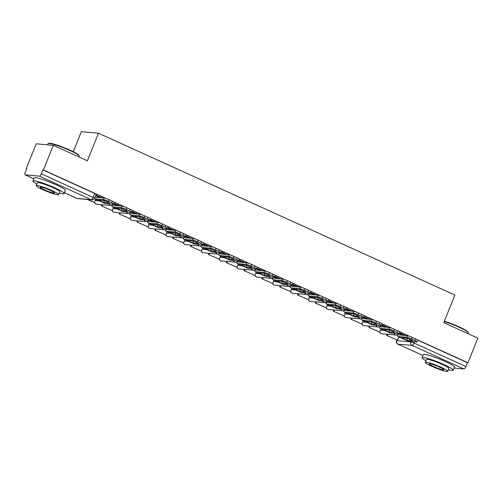 <?xml version="1.0" encoding="UTF-8"?>
<svg xmlns="http://www.w3.org/2000/svg" width="503" height="503" viewBox="0 0 503 503"><rect width="100%" height="100%" fill="white"/><g stroke="black" fill="none" stroke-linecap="round" stroke-linejoin="round"><path stroke-width="0.75" d="M106.875 198.786L43.415 169.97L53.318 145.342L36.203 143.808L26.307 168.436L26.741 168.637M73.3 151.736L81.36 131.679L98.475 133.213L454.882 295.06L443.784 322.662L477.85 338.129L467.947 362.757L417.157 339.688M410.014 336.444L399.325 331.59M392.183 328.346L381.494 323.492M374.351 320.248L363.663 315.394M356.52 312.156L345.831 307.295M338.689 304.057L327.994 299.203M320.857 295.959L310.162 291.105M303.026 287.861L292.331 283.007M285.195 279.762L274.5 274.908M267.363 271.664L256.668 266.81M249.532 263.566L238.837 258.712M231.694 255.467L221.006 250.613M213.863 247.375L203.174 242.515M196.032 239.277L185.343 234.417M178.2 231.179L167.512 226.325M160.369 223.081L149.68 218.227M142.538 214.982L131.849 210.128M124.706 206.884L114.018 202.03M53.318 145.342L87.377 160.809L98.475 133.213M26.307 168.436L26.804 168.48L25.263 172.315A2.685 0.956 -65.6 0 0 25.15 174.849A2.685 0.956 -65.6 0 0 25.263 174.881L39.385 176.144A2.685 0.956 -65.6 0 0 41.372 173.761L94.652 198.188L96.192 194.353L94.696 193.441L93.156 197.277A2.685 0.956 -65.6 0 1 91.162 199.66L39.385 176.144M43.415 169.97L42.918 169.926L41.372 173.761M467.947 362.757L467.45 362.707L465.91 366.549A2.685 0.956 114.4 0 1 463.917 368.932L454.096 368.051M102.166 197.811L95.935 194.982M405.305 335.47L399.602 332.879M387.473 327.371L381.764 324.781M369.642 319.273L363.933 316.683M351.811 311.181L346.102 308.584M333.979 303.083L328.27 300.486M316.148 294.984L310.439 292.394M298.317 286.886L292.608 284.296M280.485 278.788L274.776 276.197M262.654 270.689L256.945 268.099M244.823 262.591L239.114 260.001M226.991 254.493L221.282 251.902M209.154 246.395L203.451 243.804M191.322 238.303L185.62 235.706M173.491 230.204L167.788 227.608M155.66 222.106L149.951 219.515M137.828 214.008L132.119 211.417M119.997 205.909L114.288 203.319M397.515 335.57L396.383 335.055M42.918 169.926L94.696 193.441M467.45 362.707L417.723 340.129M379.683 327.472L378.552 326.956M361.852 319.374L360.72 318.858M344.021 311.275L342.889 310.76M326.189 303.177L325.051 302.661M308.358 295.079L307.22 294.563M290.52 286.98L289.388 286.471M272.689 278.882L271.557 278.373M254.858 270.79L253.726 270.274M237.026 262.692L235.894 262.176M219.195 254.593L218.063 254.078M201.363 246.495L200.232 245.98M183.532 238.397L182.4 237.881M165.701 230.299L164.569 229.783M147.869 222.2L146.738 221.685M130.038 214.102L128.906 213.593M112.207 206.01L111.075 205.494M406.675 338.154A8.325 0.962 -158.1 0 0 407.461 338.475L406.814 340.085L412.611 340.606A8.325 0.962 21.9 0 0 407.348 338.217L401.557 337.695A8.325 0.962 -158.1 0 0 403.966 338.871A8.325 0.962 -158.1 0 0 406.814 340.085M386.706 335.47L397.527 340.147L386.706 335.47L387.197 334.25M387.844 334.306L387.354 335.526M398.841 336.884L397.527 340.147M398.495 333.91A1.61 0.572 -65.6 0 0 398.609 334.86A1.61 0.572 -65.6 0 0 398.678 334.879L407.254 335.646A4.03 0.465 21.9 0 1 412.183 337.337L411.536 338.947A4.03 0.465 -158.1 0 0 406.613 337.255L398.03 336.488A3.358 1.188 114.4 0 1 397.886 336.45A3.358 1.188 114.4 0 1 397.596 334.721M411.536 338.947L414.849 340.449A4.03 0.465 -158.1 0 1 417.094 341.82A4.03 0.465 -158.1 0 1 416.786 341.877L408.203 341.103A3.358 1.188 114.4 0 1 408.059 341.065A3.358 1.188 114.4 0 1 407.939 340.984M412.183 337.337L415.497 338.84A4.03 0.465 21.9 0 1 417.742 340.21L417.094 341.82M407.461 338.475L408.14 338.538M388.844 330.056A8.325 0.962 -158.1 0 0 389.63 330.377L388.982 331.986L394.78 332.508A8.325 0.962 21.9 0 0 389.517 330.119L383.726 329.597A8.325 0.962 -158.1 0 0 386.134 330.773A8.325 0.962 -158.1 0 0 388.982 331.986M368.875 327.371L379.696 332.049L368.875 327.371L369.365 326.151M370.013 326.208L369.523 327.428M381.01 328.786L379.696 332.049M380.658 325.812A1.61 0.572 -65.6 0 0 380.777 326.761A1.61 0.572 -65.6 0 0 380.846 326.78L389.423 327.547A4.03 0.465 21.9 0 1 394.352 329.239L393.704 330.848A4.03 0.465 -158.1 0 0 388.781 329.157L380.199 328.39A3.358 1.188 114.4 0 1 380.054 328.352A3.358 1.188 114.4 0 1 379.765 326.623M393.704 330.848L397.018 332.351A4.03 0.465 -158.1 0 1 399.263 333.722A4.03 0.465 -158.1 0 1 398.954 333.778L390.372 333.005A3.358 1.188 114.4 0 1 390.227 332.967A3.358 1.188 114.4 0 1 390.102 332.885M394.352 329.239L397.666 330.748A4.03 0.465 21.9 0 1 399.904 332.112L399.263 333.722M389.63 330.377L390.303 330.44M371.013 321.964A8.325 0.962 -158.1 0 0 371.799 322.278L371.151 323.888L376.948 324.41A8.325 0.962 21.9 0 0 371.686 322.021L365.895 321.505A8.325 0.962 -158.1 0 0 368.303 322.675A8.325 0.962 -158.1 0 0 371.151 323.888M351.044 319.273L361.864 323.951L351.044 319.273L351.534 318.053M352.182 318.116L351.691 319.336M363.179 320.688L361.864 323.951M362.826 317.714A1.61 0.572 -65.6 0 0 362.946 318.663A1.61 0.572 -65.6 0 0 363.015 318.682L371.591 319.449A4.03 0.465 21.9 0 1 376.521 321.14L375.873 322.75A4.03 0.465 -158.1 0 0 370.944 321.059L362.367 320.292A3.358 1.188 114.4 0 1 362.223 320.254A3.358 1.188 114.4 0 1 361.934 318.525M375.873 322.75L379.187 324.259A4.03 0.465 -158.1 0 1 381.431 325.623A4.03 0.465 -158.1 0 1 381.123 325.68L372.541 324.913A3.358 1.188 114.4 0 1 372.396 324.875A3.358 1.188 114.4 0 1 372.27 324.787M376.521 321.14L379.834 322.649A4.03 0.465 21.9 0 1 382.073 324.014L381.431 325.623M371.799 322.278L372.471 322.341M353.181 313.866A8.325 0.962 -158.1 0 0 353.967 314.186L353.32 315.79L359.111 316.312A8.325 0.962 21.9 0 0 353.854 313.922L348.063 313.407A8.325 0.962 -158.1 0 0 350.472 314.576A8.325 0.962 -158.1 0 0 353.32 315.79M333.212 311.175L344.033 315.853L333.212 311.175L333.703 309.955M334.35 310.018L333.86 311.238M345.347 312.589L344.033 315.853M344.995 309.622A1.61 0.572 -65.6 0 0 345.115 310.565A1.61 0.572 -65.6 0 0 345.184 310.584L353.76 311.351A4.03 0.465 21.9 0 1 358.689 313.042L358.042 314.652A4.03 0.465 -158.1 0 0 353.112 312.96L344.536 312.193A3.358 1.188 114.4 0 1 344.392 312.156A3.358 1.188 114.4 0 1 344.096 310.426M358.042 314.652L361.355 316.161A4.03 0.465 -158.1 0 1 363.594 317.525A4.03 0.465 -158.1 0 1 363.285 317.582L354.709 316.815A3.358 1.188 114.4 0 1 354.565 316.777A3.358 1.188 114.4 0 1 354.439 316.689M358.689 313.042L362.003 314.551A4.03 0.465 21.9 0 1 364.241 315.915L363.594 317.525M353.967 314.186L354.64 314.243M335.35 305.767A8.325 0.962 -158.1 0 0 336.136 306.088L335.488 307.698L341.279 308.213A8.325 0.962 21.9 0 0 336.023 305.824L330.232 305.308A8.325 0.962 -158.1 0 0 332.64 306.478A8.325 0.962 -158.1 0 0 335.488 307.698M315.381 303.083L326.202 307.761L315.381 303.083L315.871 301.863M316.519 301.919L316.029 303.139M327.516 304.491L326.202 307.761M327.164 301.523A1.61 0.572 -65.6 0 0 327.283 302.466A1.61 0.572 -65.6 0 0 327.352 302.485L335.929 303.252A4.03 0.465 21.9 0 1 340.858 304.95L340.21 306.553A4.03 0.465 -158.1 0 0 335.281 304.862L326.705 304.095A3.358 1.188 114.4 0 1 326.56 304.057A3.358 1.188 114.4 0 1 326.265 302.328M340.21 306.553L343.524 308.062A4.03 0.465 -158.1 0 1 345.762 309.427A4.03 0.465 -158.1 0 1 345.454 309.483L336.878 308.716A3.358 1.188 114.4 0 1 336.733 308.679A3.358 1.188 114.4 0 1 336.608 308.591M340.858 304.95L344.171 306.453A4.03 0.465 21.9 0 1 346.41 307.823L345.762 309.427M336.136 306.088L336.809 306.145M317.519 297.669A8.325 0.962 -158.1 0 0 318.305 297.99L317.657 299.599L323.448 300.115A8.325 0.962 21.9 0 0 318.192 297.726L312.401 297.21A8.325 0.962 -158.1 0 0 314.809 298.386A8.325 0.962 -158.1 0 0 317.657 299.599M297.55 294.984L308.37 299.662L297.55 294.984L298.04 293.765M298.688 293.821L298.197 295.041M309.685 296.393L308.37 299.662M309.332 293.425A1.61 0.572 -65.6 0 0 309.452 294.368A1.61 0.572 -65.6 0 0 309.521 294.387L318.097 295.16A4.03 0.465 21.9 0 1 323.027 296.852L322.379 298.455A4.03 0.465 -158.1 0 0 317.45 296.764L308.873 295.997A3.358 1.188 114.4 0 1 308.729 295.959A3.358 1.188 114.4 0 1 308.433 294.23M322.379 298.455L325.692 299.964A4.03 0.465 -158.1 0 1 327.931 301.335A4.03 0.465 -158.1 0 1 327.623 301.385L319.047 300.618A3.358 1.188 114.4 0 1 318.902 300.58A3.358 1.188 114.4 0 1 318.776 300.498M323.027 296.852L326.34 298.354A4.03 0.465 21.9 0 1 328.578 299.725L327.931 301.335M318.305 297.99L318.977 298.046M444.375 321.191A16.379 1.886 21.9 0 1 458.906 326.768A16.379 1.886 21.9 0 1 467.997 332.087L468.224 332.602A16.781 1.937 -158.1 0 0 458.906 327.151A16.781 1.937 -158.1 0 0 444.25 321.505M448.362 369.718A16.781 1.937 -158.1 0 0 453.222 370.227A16.781 1.937 -158.1 0 0 443.885 364.524A16.781 1.937 -158.1 0 0 422.074 357.708A16.781 1.937 -158.1 0 0 425.934 360.701M453.222 370.227L454.467 367.133A16.781 1.937 -158.1 0 0 445.13 361.431A16.781 1.937 -158.1 0 0 423.319 354.609L422.074 357.708M425.293 362.305L426.437 359.456A12.085 1.396 21.9 0 1 442.137 364.367A12.085 1.396 21.9 0 1 448.858 368.473L447.714 371.321A12.085 1.396 -158.1 0 0 440.993 367.215A12.085 1.396 -158.1 0 0 425.293 362.305A12.085 1.396 -158.1 0 0 432.014 366.41A12.085 1.396 -158.1 0 0 447.714 371.321M433.611 366.555A7.79 0.899 -158.1 0 0 443.728 369.718A7.79 0.899 -158.1 0 0 439.396 367.071A7.79 0.899 -158.1 0 0 429.279 363.908A7.79 0.899 -158.1 0 0 433.611 366.555M467.935 333.627L468.243 332.854A16.781 1.937 -158.1 0 0 468.224 332.602M48.187 143.474L48.709 143.254A16.379 1.886 21.9 0 1 69.81 150.076A16.379 1.886 21.9 0 1 78.902 155.396L79.122 155.911A16.781 1.937 -158.1 0 0 69.81 150.46A16.781 1.937 -158.1 0 0 48.187 143.474A16.781 1.937 -158.1 0 0 47.999 143.638L47.521 144.826M59.26 193.026A16.781 1.937 -158.1 0 0 64.12 193.536A16.781 1.937 -158.1 0 0 54.783 187.833A16.781 1.937 -158.1 0 0 32.978 181.011A16.781 1.937 -158.1 0 0 36.838 184.01M64.12 193.536L65.365 190.436A16.781 1.937 -158.1 0 0 56.028 184.739A16.781 1.937 -158.1 0 0 34.217 177.917L32.978 181.011M36.191 185.613L37.335 182.765A12.085 1.396 21.9 0 1 53.035 187.676A12.085 1.396 21.9 0 1 59.763 191.781L58.618 194.623A12.085 1.396 -158.1 0 0 51.897 190.524A12.085 1.396 -158.1 0 0 36.191 185.613A12.085 1.396 -158.1 0 0 42.912 189.719A12.085 1.396 -158.1 0 0 58.618 194.623M44.509 189.857A7.79 0.899 -158.1 0 0 54.632 193.026A7.79 0.899 -158.1 0 0 50.3 190.379A7.79 0.899 -158.1 0 0 40.177 187.217A7.79 0.899 -158.1 0 0 44.509 189.857M78.833 156.93L79.147 156.156A16.781 1.937 -158.1 0 0 79.122 155.911M299.681 289.571A8.325 0.962 -158.1 0 0 300.473 289.891L299.826 291.501L305.617 292.017A8.325 0.962 21.9 0 0 300.36 289.634L294.563 289.112A8.325 0.962 -158.1 0 0 296.971 290.288A8.325 0.962 -158.1 0 0 299.826 291.501M279.718 286.886L290.539 291.564L279.718 286.886L280.209 285.666M280.856 285.723L280.366 286.943M291.853 288.294L290.539 291.564M291.501 285.327A1.61 0.572 -65.6 0 0 291.614 286.276A1.61 0.572 -65.6 0 0 291.683 286.289L300.266 287.062A4.03 0.465 21.9 0 1 305.189 288.753L304.548 290.363A4.03 0.465 -158.1 0 0 299.618 288.672L291.042 287.898A3.358 1.188 114.4 0 1 290.897 287.861A3.358 1.188 114.4 0 1 290.602 286.132M304.548 290.363L307.861 291.866A4.03 0.465 -158.1 0 1 310.1 293.236A4.03 0.465 -158.1 0 1 309.791 293.287L301.215 292.52A3.358 1.188 114.4 0 1 301.071 292.482A3.358 1.188 114.4 0 1 300.945 292.4M305.189 288.753L308.509 290.256A4.03 0.465 21.9 0 1 310.747 291.627L310.1 293.236M300.473 289.891L301.146 289.954M281.85 281.473A8.325 0.962 -158.1 0 0 282.642 281.793L281.994 283.403L287.785 283.918A8.325 0.962 21.9 0 0 282.529 281.535L276.732 281.014A8.325 0.962 -158.1 0 0 279.14 282.189A8.325 0.962 -158.1 0 0 281.994 283.403M261.887 278.788L272.708 283.466L261.887 278.788L262.377 277.568M263.025 277.625L262.535 278.844M274.022 280.196L272.708 283.466M273.67 277.228A1.61 0.572 -65.6 0 0 273.783 278.178A1.61 0.572 -65.6 0 0 273.852 278.19L282.435 278.964A4.03 0.465 21.9 0 1 287.358 280.655L286.716 282.265A4.03 0.465 -158.1 0 0 281.787 280.573L273.211 279.8A3.358 1.188 114.4 0 1 273.066 279.762A3.358 1.188 114.4 0 1 272.771 278.033M286.716 282.265L290.03 283.767A4.03 0.465 -158.1 0 1 292.268 285.138A4.03 0.465 -158.1 0 1 291.96 285.188L283.384 284.421A3.358 1.188 114.4 0 1 283.239 284.384A3.358 1.188 114.4 0 1 283.114 284.302M287.358 280.655L290.677 282.158A4.03 0.465 21.9 0 1 292.916 283.529L292.268 285.138M282.642 281.793L283.315 281.856M264.018 273.374A8.325 0.962 -158.1 0 0 264.804 273.695L264.163 275.304L269.954 275.826A8.325 0.962 21.9 0 0 264.697 273.437L258.9 272.915A8.325 0.962 -158.1 0 0 261.309 274.091A8.325 0.962 -158.1 0 0 264.163 275.304M244.056 270.689L254.876 275.367L244.056 270.689L244.546 269.47M245.194 269.526L244.703 270.746M256.19 272.104L254.876 275.367M255.838 269.13A1.61 0.572 -65.6 0 0 255.952 270.08A1.61 0.572 -65.6 0 0 256.021 270.098L264.603 270.865A4.03 0.465 21.9 0 1 269.526 272.557L268.879 274.166A4.03 0.465 -158.1 0 0 263.956 272.475L255.373 271.702A3.358 1.188 114.4 0 1 255.235 271.67A3.358 1.188 114.4 0 1 254.939 269.941M268.879 274.166L272.198 275.669A4.03 0.465 -158.1 0 1 274.437 277.04A4.03 0.465 -158.1 0 1 274.129 277.096L265.546 276.323A3.358 1.188 114.4 0 1 265.408 276.285A3.358 1.188 114.4 0 1 265.282 276.204M269.526 272.557L272.846 274.06A4.03 0.465 21.9 0 1 275.084 275.43L274.437 277.04M264.804 273.695L265.483 273.758M246.187 265.276A8.325 0.962 -158.1 0 0 246.973 265.597L246.332 267.206L252.122 267.728A8.325 0.962 21.9 0 0 246.866 265.339L241.069 264.817A8.325 0.962 -158.1 0 0 243.477 265.993A8.325 0.962 -158.1 0 0 246.332 267.206M226.218 262.591L237.045 267.269L226.218 262.591L226.708 261.371M227.362 261.428L226.872 262.648M238.353 264.006L237.045 267.269M238.007 261.032A1.61 0.572 -65.6 0 0 238.12 261.981A1.61 0.572 -65.6 0 0 238.189 262L246.772 262.767A4.03 0.465 21.9 0 1 251.695 264.459L251.047 266.068A4.03 0.465 -158.1 0 0 246.124 264.377L237.542 263.61A3.358 1.188 114.4 0 1 237.397 263.572A3.358 1.188 114.4 0 1 237.108 261.843M251.047 266.068L254.367 267.571A4.03 0.465 -158.1 0 1 256.605 268.942A4.03 0.465 -158.1 0 1 256.297 268.998L247.715 268.225A3.358 1.188 114.4 0 1 247.57 268.187A3.358 1.188 114.4 0 1 247.451 268.105M251.695 264.459L255.008 265.961A4.03 0.465 21.9 0 1 257.253 267.332L256.605 268.942M246.973 265.597L247.652 265.659M228.356 257.178A8.325 0.962 -158.1 0 0 229.142 257.498L228.494 259.108L234.291 259.63A8.325 0.962 21.9 0 0 229.035 257.24L223.238 256.719A8.325 0.962 -158.1 0 0 225.646 257.894A8.325 0.962 -158.1 0 0 228.494 259.108M208.387 254.493L219.214 259.171L208.387 254.493L208.877 253.273M209.531 253.336L209.041 254.549M220.521 255.908L219.214 259.171M220.176 252.934A1.61 0.572 -65.6 0 0 220.289 253.883A1.61 0.572 -65.6 0 0 220.358 253.902L228.94 254.669A4.03 0.465 21.9 0 1 233.864 256.36L233.216 257.97A4.03 0.465 -158.1 0 0 228.293 256.279L219.71 255.511A3.358 1.188 114.4 0 1 219.566 255.474A3.358 1.188 114.4 0 1 219.277 253.745M233.216 257.97L236.536 259.473A4.03 0.465 -158.1 0 1 238.774 260.843A4.03 0.465 -158.1 0 1 238.466 260.9L229.884 260.126A3.358 1.188 114.4 0 1 229.739 260.095A3.358 1.188 114.4 0 1 229.62 260.007M233.864 256.36L237.177 257.869A4.03 0.465 21.9 0 1 239.422 259.234L238.774 260.843M229.142 257.498L229.821 257.561M210.524 249.086A8.325 0.962 -158.1 0 0 211.31 249.4L210.663 251.01L216.46 251.531A8.325 0.962 21.9 0 0 211.203 249.142L205.406 248.627A8.325 0.962 -158.1 0 0 207.814 249.796A8.325 0.962 -158.1 0 0 210.663 251.01M190.555 246.395L201.376 251.072L190.555 246.395L191.046 245.175M191.693 245.238L191.203 246.457M202.69 247.809L201.376 251.072M202.344 244.835A1.61 0.572 -65.6 0 0 202.458 245.785A1.61 0.572 -65.6 0 0 202.527 245.804L211.109 246.571A4.03 0.465 21.9 0 1 216.032 248.262L215.385 249.872A4.03 0.465 -158.1 0 0 210.461 248.18L201.879 247.413A3.358 1.188 114.4 0 1 201.734 247.375A3.358 1.188 114.4 0 1 201.445 245.646M215.385 249.872L218.698 251.381A4.03 0.465 -158.1 0 1 220.943 252.745A4.03 0.465 -158.1 0 1 220.635 252.802L212.052 252.034A3.358 1.188 114.4 0 1 211.908 251.997A3.358 1.188 114.4 0 1 211.788 251.909M216.032 248.262L219.346 249.771A4.03 0.465 21.9 0 1 221.59 251.135L220.943 252.745M211.31 249.4L211.989 249.463M192.693 240.987A8.325 0.962 -158.1 0 0 193.479 241.308L192.831 242.911L198.628 243.433A8.325 0.962 21.9 0 0 193.366 241.044L187.575 240.528A8.325 0.962 -158.1 0 0 189.983 241.698A8.325 0.962 -158.1 0 0 192.831 242.911M172.724 238.296L183.545 242.974L172.724 238.296L173.214 237.076M173.862 237.139L173.372 238.359M184.859 239.711L183.545 242.974M184.513 236.743A1.61 0.572 -65.6 0 0 184.626 237.686A1.61 0.572 -65.6 0 0 184.695 237.705L193.278 238.472A4.03 0.465 21.9 0 1 198.201 240.164L197.553 241.773A4.03 0.465 -158.1 0 0 192.63 240.082L184.048 239.315A3.358 1.188 114.4 0 1 183.903 239.277A3.358 1.188 114.4 0 1 183.614 237.548M197.553 241.773L200.867 243.282A4.03 0.465 -158.1 0 1 203.111 244.647A4.03 0.465 -158.1 0 1 202.803 244.703L194.221 243.936A3.358 1.188 114.4 0 1 194.076 243.898A3.358 1.188 114.4 0 1 193.957 243.81M198.201 240.164L201.514 241.673A4.03 0.465 21.9 0 1 203.759 243.037L203.111 244.647M193.479 241.308L194.158 241.365M174.862 232.889A8.325 0.962 -158.1 0 0 175.648 233.21L175 234.819L180.797 235.335A8.325 0.962 21.9 0 0 175.534 232.946L169.744 232.43A8.325 0.962 -158.1 0 0 172.152 233.606A8.325 0.962 -158.1 0 0 175 234.819M154.893 230.204L165.713 234.882L154.893 230.204L155.383 228.984M156.031 229.041L155.54 230.261M167.027 231.613L165.713 234.882M166.682 228.645A1.61 0.572 -65.6 0 0 166.795 229.588A1.61 0.572 -65.6 0 0 166.864 229.607L175.446 230.38A4.03 0.465 21.9 0 1 180.37 232.072L179.722 233.675A4.03 0.465 -158.1 0 0 174.799 231.984L166.216 231.217A3.358 1.188 114.4 0 1 166.072 231.179A3.358 1.188 114.4 0 1 165.783 229.45M179.722 233.675L183.035 235.184A4.03 0.465 -158.1 0 1 185.28 236.548A4.03 0.465 -158.1 0 1 184.972 236.605L176.39 235.838A3.358 1.188 114.4 0 1 176.245 235.8A3.358 1.188 114.4 0 1 176.125 235.718M180.37 232.072L183.683 233.574A4.03 0.465 21.9 0 1 185.928 234.945L185.28 236.548M175.648 233.21L176.327 233.266M157.03 224.791A8.325 0.962 -158.1 0 0 157.816 225.111L157.169 226.721L162.966 227.237A8.325 0.962 21.9 0 0 157.703 224.854L151.912 224.332A8.325 0.962 -158.1 0 0 154.32 225.507A8.325 0.962 -158.1 0 0 157.169 226.721M137.061 222.106L147.882 226.784L137.061 222.106L137.552 220.886M138.199 220.943L137.709 222.163M149.196 223.514L147.882 226.784M148.844 220.547A1.61 0.572 -65.6 0 0 148.963 221.49A1.61 0.572 -65.6 0 0 149.033 221.509L157.609 222.282A4.03 0.465 21.9 0 1 162.538 223.973L161.891 225.583A4.03 0.465 -158.1 0 0 156.967 223.892L148.385 223.118A3.358 1.188 114.4 0 1 148.24 223.081A3.358 1.188 114.4 0 1 147.951 221.351M161.891 225.583L165.204 227.086A4.03 0.465 -158.1 0 1 167.449 228.456A4.03 0.465 -158.1 0 1 167.141 228.507L158.558 227.74A3.358 1.188 114.4 0 1 158.414 227.702A3.358 1.188 114.4 0 1 158.294 227.62M162.538 223.973L165.852 225.476A4.03 0.465 21.9 0 1 168.09 226.847L167.449 228.456M157.816 225.111L158.489 225.168M139.199 216.692A8.325 0.962 -158.1 0 0 139.985 217.013L139.337 218.623L145.134 219.138A8.325 0.962 21.9 0 0 139.872 216.755L134.081 216.233A8.325 0.962 -158.1 0 0 136.489 217.409A8.325 0.962 -158.1 0 0 139.337 218.623M119.23 214.008L130.051 218.686L119.23 214.008L119.72 212.788M120.368 212.844L119.877 214.064M131.365 215.416L130.051 218.686M131.013 212.448A1.61 0.572 -65.6 0 0 131.132 213.398A1.61 0.572 -65.6 0 0 131.201 213.41L139.777 214.184A4.03 0.465 21.9 0 1 144.707 215.875L144.059 217.485A4.03 0.465 -158.1 0 0 139.136 215.793L130.554 215.02A3.358 1.188 114.4 0 1 130.409 214.982A3.358 1.188 114.4 0 1 130.12 213.253M144.059 217.485L147.373 218.987A4.03 0.465 -158.1 0 1 149.617 220.358A4.03 0.465 -158.1 0 1 149.309 220.408L140.727 219.641A3.358 1.188 114.4 0 1 140.582 219.604A3.358 1.188 114.4 0 1 140.456 219.522M144.707 215.875L148.02 217.378A4.03 0.465 21.9 0 1 150.259 218.748L149.617 220.358M139.985 217.013L140.658 217.076M121.368 208.594A8.325 0.962 -158.1 0 0 122.154 208.915L121.506 210.524L127.297 211.046A8.325 0.962 21.9 0 0 122.04 208.657L116.25 208.135A8.325 0.962 -158.1 0 0 118.658 209.311A8.325 0.962 -158.1 0 0 121.506 210.524M101.399 205.909L112.219 210.587L101.399 205.909L101.889 204.69M102.537 204.746L102.046 205.966M113.533 207.318L112.219 210.587M113.181 204.35A1.61 0.572 -65.6 0 0 113.301 205.299A1.61 0.572 -65.6 0 0 113.37 205.318L121.946 206.085A4.03 0.465 21.9 0 1 126.875 207.777L126.228 209.386A4.03 0.465 -158.1 0 0 121.298 207.695L112.722 206.922A3.358 1.188 114.4 0 1 112.578 206.884A3.358 1.188 114.4 0 1 112.282 205.161M126.228 209.386L129.541 210.889A4.03 0.465 -158.1 0 1 131.78 212.26A4.03 0.465 -158.1 0 1 131.472 212.316L122.895 211.543A3.358 1.188 114.4 0 1 122.751 211.505A3.358 1.188 114.4 0 1 122.625 211.423M126.875 207.777L130.189 209.279A4.03 0.465 21.9 0 1 132.427 210.65L131.78 212.26M122.154 208.915L122.826 208.978M103.536 200.496A8.325 0.962 -158.1 0 0 104.322 200.816L103.675 202.426L109.465 202.948A8.325 0.962 21.9 0 0 104.209 200.559L98.418 200.037A8.325 0.962 -158.1 0 0 100.826 201.213A8.325 0.962 -158.1 0 0 103.675 202.426M87.132 199.433L94.388 202.489L87.786 199.49M95.702 199.226L94.388 202.489M95.3 196.579A1.61 0.572 -65.6 0 0 95.469 197.201A1.61 0.572 -65.6 0 0 95.539 197.22L104.115 197.987A4.03 0.465 21.9 0 1 109.044 199.678L108.397 201.288A4.03 0.465 -158.1 0 0 103.467 199.597L94.891 198.83A3.358 1.188 114.4 0 1 94.746 198.792A3.358 1.188 114.4 0 1 94.489 198.515M108.397 201.288L111.71 202.791A4.03 0.465 -158.1 0 1 113.948 204.161A4.03 0.465 -158.1 0 1 113.64 204.218L105.064 203.445A3.358 1.188 114.4 0 1 104.92 203.407A3.358 1.188 114.4 0 1 104.794 203.325M109.044 199.678L112.358 201.181A4.03 0.465 21.9 0 1 114.596 202.552L113.948 204.161M104.322 200.816L104.995 200.879M64.466 192.68L77.047 198.396L91.162 199.66A2.685 2.49 95.1 0 0 91.917 199.861A2.685 2.685 0 0 0 94.652 198.188M25.263 174.881L33.871 178.791M396.949 340.097L396.729 340.638L410.844 341.902L414.126 343.033L465.91 366.549M411.064 341.361L410.844 341.902A2.685 2.49 -84.9 0 0 412.133 345.416L398.018 344.153L422.966 355.483L397.904 344.121A2.685 0.956 114.4 0 1 397.779 344.027M463.917 368.932L412.133 345.416A2.685 0.956 -65.6 0 0 414.126 343.033L414.667 341.688M95.168 200.559L99.493 200.942M112.999 208.657L117.325 209.041M130.83 216.755L135.156 217.139M148.662 224.847L152.987 225.237M166.493 232.946L170.819 233.335M184.324 241.044L188.65 241.434M202.156 249.142L206.481 249.532M219.987 257.24L224.313 257.63M237.818 265.339L242.15 265.729M255.65 273.437L259.982 273.821M273.481 281.535L277.813 281.919M291.312 289.627L295.645 290.017M309.144 297.726L313.476 298.116M326.981 305.824L331.307 306.214M344.813 313.922L349.139 314.312M362.644 322.021L366.97 322.41M380.475 330.119L384.801 330.509M379.778 331.854A2.685 2.49 95.1 0 0 381.94 333.778A2.685 2.685 0 0 1 379.664 332.049M393.956 333.326A2.685 2.49 95.1 0 0 395.301 334.847A2.685 2.49 -84.9 0 0 396.056 335.042A2.685 2.685 0 0 0 398.602 333.747M361.946 323.762A2.685 2.49 95.1 0 0 364.103 325.68A2.685 2.685 0 0 1 361.833 323.951M376.125 325.234A2.685 2.49 95.1 0 0 377.47 326.749A2.685 2.49 -84.9 0 0 378.225 326.95A2.685 2.685 0 0 0 380.771 325.648M344.109 315.664A2.685 2.49 95.1 0 0 346.271 317.582A2.685 2.685 0 0 1 344.002 315.853M358.287 317.135A2.685 2.49 95.1 0 0 359.632 318.651A2.685 2.49 -84.9 0 0 360.393 318.852A2.685 2.685 0 0 0 362.94 317.55M326.277 307.566A2.685 2.49 95.1 0 0 328.44 309.483A2.685 2.685 0 0 1 326.17 307.754M340.456 309.037A2.685 2.49 95.1 0 0 341.801 310.552A2.685 2.49 -84.9 0 0 342.556 310.753A2.685 2.685 0 0 0 345.102 309.452M308.446 299.467A2.685 2.49 95.1 0 0 310.609 301.391A2.685 2.685 0 0 1 308.333 299.656M322.624 300.939A2.685 2.49 95.1 0 0 323.97 302.454A2.685 2.49 -84.9 0 0 324.724 302.655A2.685 2.685 0 0 0 327.271 301.354M290.615 291.369A2.685 2.49 95.1 0 0 292.777 293.293A2.685 2.685 0 0 1 290.501 291.558M304.793 292.84A2.685 2.49 95.1 0 0 306.138 294.356A2.685 2.49 -84.9 0 0 306.893 294.557A2.685 2.685 0 0 0 309.439 293.255M272.783 283.271A2.685 2.49 95.1 0 0 274.946 285.195A2.685 2.685 0 0 1 272.67 283.459M286.962 284.742A2.685 2.49 95.1 0 0 288.307 286.257A2.685 2.49 -84.9 0 0 289.062 286.459A2.685 2.685 0 0 0 291.608 285.157M254.952 275.172A2.685 2.49 95.1 0 0 257.115 277.096A2.685 2.685 0 0 1 254.839 275.367M269.13 276.644A2.685 2.49 95.1 0 0 270.476 278.159A2.685 2.49 -84.9 0 0 271.23 278.36A2.685 2.685 0 0 0 273.777 277.065M237.12 267.074A2.685 2.49 95.1 0 0 239.283 268.998A2.685 2.685 0 0 1 237.007 267.269M251.299 268.545A2.685 2.49 95.1 0 0 252.644 270.067A2.685 2.49 -84.9 0 0 253.399 270.262A2.685 2.685 0 0 0 255.945 268.967M219.289 258.982A2.685 2.49 95.1 0 0 221.452 260.9A2.685 2.685 0 0 1 219.176 259.171M233.467 260.453A2.685 2.49 95.1 0 0 234.813 261.969A2.685 2.49 -84.9 0 0 235.567 262.164A2.685 2.685 0 0 0 238.114 260.868M201.458 250.884A2.685 2.49 95.1 0 0 203.621 252.802A2.685 2.685 0 0 1 201.345 251.072M215.636 252.355A2.685 2.49 95.1 0 0 216.982 253.87A2.685 2.49 -84.9 0 0 217.736 254.072A2.685 2.685 0 0 0 220.283 252.77M183.626 242.786A2.685 2.49 95.1 0 0 185.789 244.703A2.685 2.685 0 0 1 183.513 242.974M197.805 244.257A2.685 2.49 95.1 0 0 199.15 245.772A2.685 2.49 -84.9 0 0 199.905 245.973A2.685 2.685 0 0 0 202.451 244.672M165.795 234.687A2.685 2.49 95.1 0 0 167.958 236.605A2.685 2.685 0 0 1 165.682 234.876M179.973 236.159A2.685 2.49 95.1 0 0 181.319 237.674A2.685 2.49 -84.9 0 0 182.073 237.875A2.685 2.685 0 0 0 184.62 236.573M147.964 226.589A2.685 2.49 95.1 0 0 150.127 228.513A2.685 2.685 0 0 1 147.851 226.778M162.142 228.06A2.685 2.49 95.1 0 0 163.488 229.575A2.685 2.49 -84.9 0 0 164.242 229.777A2.685 2.685 0 0 0 166.789 228.475M130.132 218.491A2.685 2.49 95.1 0 0 132.289 220.415A2.685 2.685 0 0 1 130.019 218.679M144.311 219.962A2.685 2.49 95.1 0 0 145.656 221.477A2.685 2.49 -84.9 0 0 146.411 221.678A2.685 2.685 0 0 0 148.957 220.377M112.295 210.392A2.685 2.49 95.1 0 0 114.458 212.316A2.685 2.685 0 0 1 112.188 210.581M126.473 211.864A2.685 2.49 95.1 0 0 127.819 213.379A2.685 2.49 -84.9 0 0 128.579 213.58A2.685 2.685 0 0 0 131.126 212.279M94.463 202.294A2.685 2.49 95.1 0 0 96.626 204.218A2.685 2.685 0 0 1 94.357 202.489M108.642 203.765A2.685 2.49 95.1 0 0 109.987 205.281A2.685 2.49 -84.9 0 0 110.742 205.482A2.685 2.685 0 0 0 113.288 204.187M396.521 340.676L396.729 340.638A2.685 2.49 -84.9 0 0 398.018 344.153A2.685 0.956 114.4 0 1 397.904 344.121A2.685 2.685 0 0 1 396.521 340.676L396.779 340.041M64.453 192.699L76.934 198.364A2.685 2.685 0 0 0 77.802 198.597A2.685 2.49 95.1 0 1 77.047 198.396A2.685 0.956 114.4 0 1 76.934 198.364A2.685 0.956 114.4 0 1 76.833 198.301M399.3 333.621L402.897 335.256M406.613 337.255L407.254 335.646M398.03 336.488L408.203 341.103M414.849 340.449L415.497 338.84M381.469 325.523L385.065 327.157M388.781 329.157L389.423 327.547M380.199 328.39L390.372 333.005M397.018 332.351L397.666 330.748M363.638 317.424L367.234 319.059M370.944 321.059L371.591 319.449M362.367 320.292L372.541 324.913M379.187 324.259L379.834 322.649M345.806 309.326L349.403 310.961M353.112 312.96L353.76 311.351M344.536 312.193L354.709 316.815M361.355 316.161L362.003 314.551M327.975 301.234L331.571 302.863M335.281 304.862L335.929 303.252M326.705 304.095L336.878 308.716M343.524 308.062L344.171 306.453M310.144 293.136L313.74 294.764M317.45 296.764L318.097 295.16M308.873 295.997L319.047 300.618M325.692 299.964L326.34 298.354M292.312 285.038L295.909 286.672M299.618 288.672L300.266 287.062M291.042 287.898L301.215 292.52M307.861 291.866L308.509 290.256M274.481 276.939L278.077 278.574M281.787 280.573L282.435 278.964M273.211 279.8L283.384 284.421M290.03 283.767L290.677 282.158M256.643 268.841L260.246 270.476M263.956 272.475L264.603 270.865M255.373 271.702L265.546 276.323M272.198 275.669L272.846 274.06M238.812 260.743L242.408 262.377M246.124 264.377L246.772 262.767M237.542 263.61L247.715 268.225M254.367 267.571L255.008 265.961M220.98 252.644L224.577 254.279M228.293 256.279L228.94 254.669M219.71 255.511L229.884 260.126M236.536 259.473L237.177 257.869M203.149 244.546L206.746 246.181M210.461 248.18L211.109 246.571M201.879 247.413L212.052 252.034M218.698 251.381L219.346 249.771M185.318 236.448L188.914 238.082M192.63 240.082L193.278 238.472M184.048 239.315L194.221 243.936M200.867 243.282L201.514 241.673M167.486 228.356L171.083 229.984M174.799 231.984L175.446 230.38M166.216 231.217L176.39 235.838M183.035 235.184L183.683 233.574M149.655 220.257L153.252 221.886M156.967 223.892L157.609 222.282M148.385 223.118L158.558 227.74M165.204 227.086L165.852 225.476M131.824 212.159L135.42 213.794M139.136 215.793L139.777 214.184M130.554 215.02L140.727 219.641M147.373 218.987L148.02 217.378M113.992 204.061L117.589 205.696M121.298 207.695L121.946 206.085M112.722 206.922L122.895 211.543M129.541 210.889L130.189 209.279M95.639 195.724L99.757 197.597M103.467 199.597L104.115 197.987M94.891 198.83L105.064 203.445M111.71 202.791L112.358 201.181M396.056 335.042L381.94 333.778M378.225 326.95L364.103 325.68M360.393 318.852L346.271 317.582M342.556 310.753L328.44 309.483M324.724 302.655L310.609 301.391M306.893 294.557L292.777 293.293M289.062 286.459L274.946 285.195M271.23 278.36L257.115 277.096M253.399 270.262L239.283 268.998M235.567 262.164L221.452 260.9M217.736 254.072L203.621 252.802M199.905 245.973L185.789 244.703M182.073 237.875L167.958 236.605M164.242 229.777L150.127 228.513M146.411 221.678L132.289 220.415M128.579 213.58L114.458 212.316M110.742 205.482L96.626 204.218M25.15 174.849L33.864 178.81M77.802 198.597L91.917 199.861M397.886 336.45L408.059 341.065M380.054 328.352L390.227 332.967M362.223 320.254L372.396 324.875M344.392 312.156L354.565 316.777M326.56 304.057L336.733 308.679M308.729 295.959L318.902 300.58M290.897 287.861L301.071 292.482M273.066 279.762L283.239 284.384M255.235 271.67L265.408 276.285M237.397 263.572L247.57 268.187M219.566 255.474L229.739 260.095M201.734 247.375L211.908 251.997M183.903 239.277L194.076 243.898M166.072 231.179L176.245 235.8M148.24 223.081L158.414 227.702M130.409 214.982L140.582 219.604M112.578 206.884L122.751 211.505M94.746 198.792L104.92 203.407"/></g></svg>
